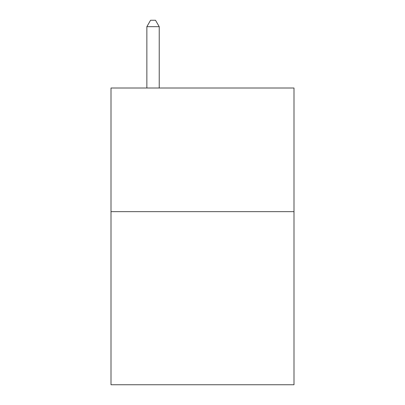 <?xml version="1.0" encoding="UTF-8"?>
<svg xmlns="http://www.w3.org/2000/svg" width="405" height="405" viewBox="0 0 405 405"><rect width="100%" height="100%" fill="white"/><g stroke="black" fill="none" stroke-linecap="round" stroke-linejoin="round"><path stroke-width="0.61" d="M293.995 211.648L293.995 384.75L111.005 384.75L111.005 88.007L293.995 88.007L293.995 211.648L111.005 211.648M159.226 88.007L159.226 26.679L146.858 26.679L146.858 88.007M146.858 26.679L150.569 20.25L155.515 20.25L159.226 26.679"/></g></svg>
